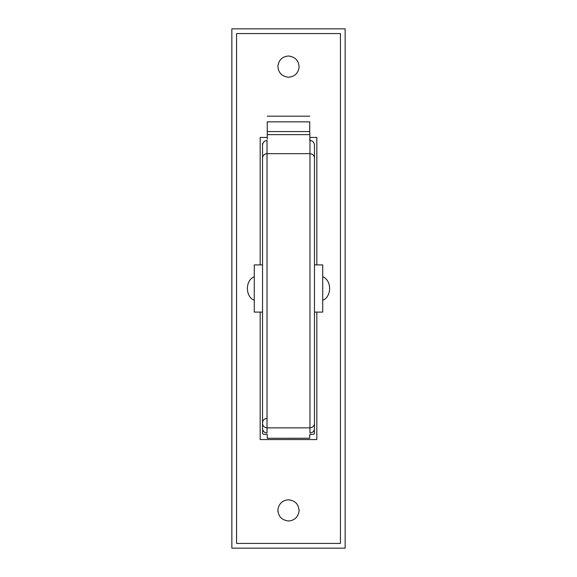 <?xml version="1.0" encoding="UTF-8"?>
<svg xmlns="http://www.w3.org/2000/svg" width="577" height="577" viewBox="0 0 577 577"><rect width="100%" height="100%" fill="white"/><g stroke="black" fill="none" stroke-linecap="round" stroke-linejoin="round"><path stroke-width="0.87" d="M309.741 131.491L309.979 140.5C312.705 140.781 314.198 142.346 314.465 145.209L314.068 143.262M309.741 438.239L267.259 438.296L309.741 438.239L309.741 434.524C312.59 434.467 314.162 434.185 314.465 433.68L314.314 429.67M262.932 143.262L262.535 143.565L262.535 288.5M262.686 429.67L262.535 433.68C262.838 434.185 264.41 434.467 267.259 434.524L267.259 438.239M314.465 288.5L314.465 146.883M309.741 134.636L267.259 134.636L267.259 131.491M309.741 140.5L309.741 139.035M267.259 134.636L267.259 139.035M309.741 121.855C309.741 114.549 309.741 114.549 309.741 121.855L309.741 131.57L267.259 131.57L267.259 121.855C267.259 114.549 267.259 114.549 267.259 121.855L309.741 121.855M267.021 140.5L267.021 153.662C264.316 153.936 262.823 155.357 262.535 157.932L262.535 423.446C262.823 426.107 264.316 427.579 267.021 427.86L267.021 433.046C264.316 432.757 262.823 431.235 262.535 428.487L262.535 145.209C262.802 142.346 264.295 140.781 267.021 140.5L267.259 140.5M314.465 145.209L314.465 428.487C314.198 431.257 312.705 432.772 309.979 433.046L309.979 140.5M314.465 428.004L314.465 422.768M288.5 55.998C282.528 56.496 279.001 59.763 277.912 65.785C278.136 72.558 281.663 76.38 288.5 77.239C294.472 76.734 297.999 73.474 299.088 67.451C298.864 60.679 295.337 56.856 288.5 55.998C282.528 56.496 279.001 59.763 277.912 65.785C279.001 59.763 282.528 56.496 288.5 55.998M277.948 511.583L277.912 509.534M299.102 509.736L299.088 511.229C298.864 504.442 295.337 500.62 288.5 499.761C282.528 500.266 279.001 503.526 277.912 509.549C278.136 516.321 281.663 520.144 288.5 521.002C294.472 520.504 297.999 517.237 299.088 511.215C297.999 517.237 294.472 520.504 288.5 521.002M316.823 137.434L309.741 137.434L316.823 137.434L316.823 264.893M267.259 137.434L260.177 137.434L267.259 137.434M260.177 439.566L316.823 439.566L260.177 439.566L260.177 312.107M231.846 28.85L345.154 28.85L345.154 548.15L231.846 548.15L231.846 28.85M288.5 499.761C282.528 500.266 279.001 503.526 277.912 509.549M288.5 77.239C294.472 76.734 297.999 73.474 299.088 67.451C297.999 73.474 294.472 76.734 288.5 77.239M262.535 264.893L254.277 264.893L254.277 312.107L262.535 312.107M314.465 264.893L322.723 264.893L322.723 312.107L314.465 312.107M236.57 33.574L340.43 33.574L340.43 543.426L236.57 543.426L236.57 33.574M316.823 312.107L316.823 439.566M260.177 264.893L260.177 137.434M267.021 418.361C264.295 418.621 262.802 420.085 262.535 422.768M314.465 157.932C314.176 155.357 312.684 153.936 309.979 153.662L267.021 153.662L267.021 427.86L309.979 427.86C312.684 427.579 314.176 426.107 314.465 423.446L314.465 428.632M309.741 116.186L267.259 116.186M322.723 300.3C331.898 296.643 331.898 280.357 322.723 276.7M254.277 300.3C245.102 296.643 245.102 280.357 254.277 276.7"/></g></svg>
